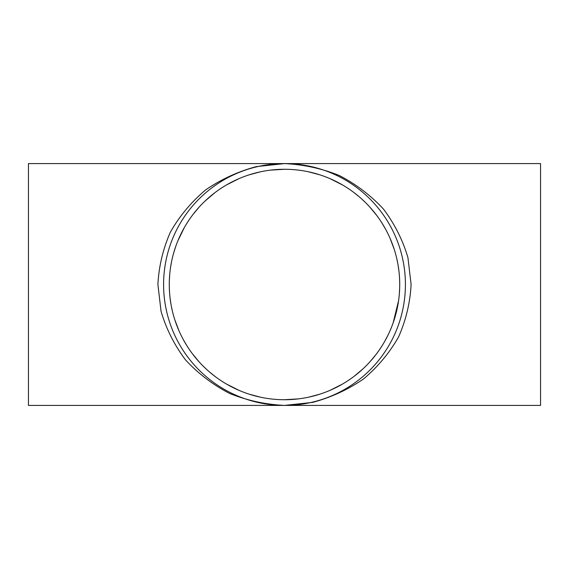 <?xml version="1.0" encoding="UTF-8"?>
<svg xmlns="http://www.w3.org/2000/svg" width="569" height="569" viewBox="0 0 569 569"><rect width="100%" height="100%" fill="white"/><g stroke="black" fill="none" stroke-linecap="round" stroke-linejoin="round"><path stroke-width="0.85" d="M284.5 169.278L270.631 170.117M260.076 171.895L248.923 174.911M238.866 178.702L226.519 184.932M214.94 192.642L204.989 201.113M198.873 207.401L193.111 214.328M188.965 220.082L186.106 224.542M184.399 227.436L177.891 240.787M175.878 246.071L173.701 252.885M172.585 257.081L172.016 259.521M171.34 262.8L170.408 268.376M169.683 274.855L169.32 281.314M169.313 287.281L169.526 292.103M170.06 297.914L171.041 304.579M171.312 306.044L172.364 310.994M174.79 319.721L178.979 330.781M183.332 339.65L187.052 345.98M192.286 353.584L199.058 361.806M203.524 366.472L207.351 370.085M209.634 372.09L215.48 376.763M226.277 383.933L239.037 390.37M249.023 394.125L260.737 397.247M284.5 399.723A115.223 115.223 0 0 1 169.278 284.5A115.223 115.223 0 0 1 284.5 169.278A115.223 115.223 0 0 1 399.723 284.5A115.223 115.223 0 0 1 284.5 399.723L298.369 398.883M308.924 397.105L320.077 394.089M330.134 390.298L342.481 384.068M354.06 376.358L363.093 368.762M370.127 361.6L375.889 354.672M380.035 348.918L382.894 344.458M384.601 341.564L388.172 334.778M389.587 331.763L391.109 328.213M393.122 322.929L398.592 300.624M399.317 294.145L399.68 287.686M399.687 281.719L399.474 276.897M398.94 271.086L397.959 264.421M397.688 262.956L396.636 258.006M394.21 249.279L390.021 238.219M385.668 229.35L381.948 223.02M376.714 215.416L369.942 207.194M365.476 202.528L361.649 198.915M359.366 196.91L353.52 192.237M342.723 185.067L329.963 178.63M319.977 174.875L308.263 171.753M284.5 163.588L256.327 166.617C237.977 171.561 221.049 179.342 205.565 189.968C191.269 202.023 179.562 216.049 170.437 232.038C163.033 248.824 158.858 266.313 157.898 284.5L161.07 311.407C166.248 328.932 174.391 345.099 185.515 359.885C198.14 373.534 212.827 384.722 229.57 393.435C247.145 400.505 265.453 404.495 284.5 405.413L312.673 402.383C331.023 397.439 347.951 389.658 363.435 379.032C377.731 366.977 389.438 352.951 398.563 336.962C405.967 320.176 410.142 302.687 411.103 284.5L407.93 257.593C402.752 240.068 394.609 223.902 383.485 209.115C370.86 195.466 356.173 184.278 339.43 175.565C321.855 168.495 303.547 164.505 284.5 163.588A120.913 120.913 0 0 1 405.413 284.5A120.913 120.913 0 0 1 284.5 405.413A120.913 120.913 0 0 1 163.588 284.5A120.913 120.913 0 0 1 284.5 163.588L28.45 163.588L28.45 405.413L540.55 405.413L540.55 163.588L284.5 163.588M260.424 166.006L262.145 165.671M244.215 398.506L241.683 397.582M308.576 402.994L306.855 403.329M324.785 170.494L327.317 171.418"/></g></svg>
